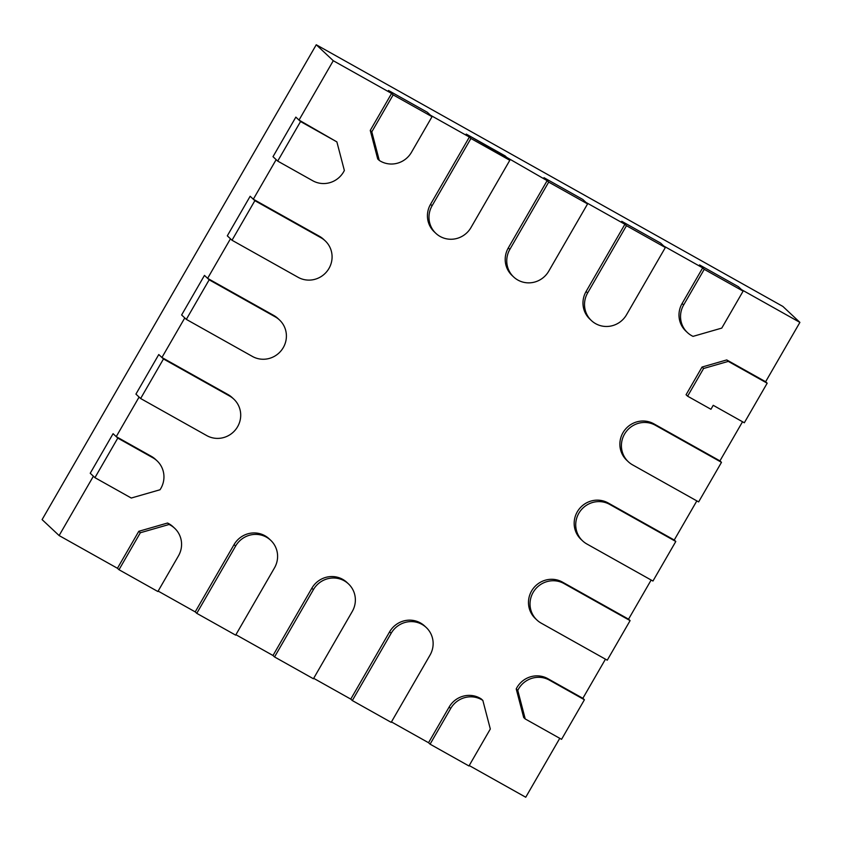 <?xml version="1.0" encoding="UTF-8"?>
<svg xmlns="http://www.w3.org/2000/svg" width="842" height="842" viewBox="0 0 842 842"><rect width="100%" height="100%" fill="white"/><g stroke="black" fill="none" stroke-linecap="round" stroke-linejoin="round"><path stroke-width="1.26" d="M655.381 425.263L721.489 462.332L698.639 501.906L632.531 464.837A22.881 22.26 -46.9 0 1 628.311 461.742A22.881 22.26 -46.9 0 1 625.995 431.893A22.881 22.26 -46.9 0 1 655.381 425.263L653.834 423.81A22.881 22.26 133.1 0 0 624.448 430.451A22.881 22.26 133.1 0 0 626.764 460.29L628.311 461.742M742.528 421.758L719.942 460.879L721.489 462.332M232.013 240.244L227.308 235.834L250.158 196.26L254.863 200.67L320.97 237.739A22.881 22.26 -46.9 0 1 325.191 240.833A22.881 22.26 -46.9 0 1 327.506 270.671A22.881 22.26 -46.9 0 1 298.121 277.313L232.013 240.244L254.863 200.67M609.692 504.411L675.8 541.48L652.95 581.043L586.842 543.974A22.881 22.26 -46.9 0 1 582.622 540.88A22.881 22.26 -46.9 0 1 580.296 511.041A22.881 22.26 -46.9 0 1 609.692 504.411L608.145 502.958A22.881 22.26 133.1 0 0 578.749 509.589A22.881 22.26 133.1 0 0 581.075 539.438L582.622 540.88M696.839 500.895L674.242 540.027L675.8 541.48M186.324 319.381L181.619 314.971L204.469 275.397L209.163 279.807L275.271 316.876A22.881 22.26 -46.9 0 1 279.502 319.971A22.881 22.26 -46.9 0 1 281.817 349.819A22.881 22.26 -46.9 0 1 252.432 356.45L186.324 319.381L209.163 279.807M563.993 583.548L630.1 620.617L607.261 660.191L541.153 623.122A22.881 22.26 -46.9 0 1 536.933 620.028A22.881 22.26 -46.9 0 1 534.607 590.179A22.881 22.26 -46.9 0 1 563.993 583.548L562.445 582.096A22.881 22.26 133.1 0 0 533.06 588.726A22.881 22.26 133.1 0 0 535.386 618.575L536.933 620.028M651.15 580.033L628.553 619.165L630.1 620.617M140.635 398.519L135.93 394.109L158.77 354.545L163.474 358.955L229.582 396.024A22.881 22.26 -46.9 0 1 233.802 399.108A22.881 22.26 -46.9 0 1 236.128 428.957A22.881 22.26 -46.9 0 1 206.732 435.588L140.635 398.519L163.474 358.955M665.348 247.516L626.511 314.792A22.881 22.26 -46.9 0 1 591.421 320.581A22.881 22.26 -46.9 0 1 587.621 292.984L626.459 225.709L665.348 247.516L660.644 243.106L621.754 221.309L626.459 225.709M391.151 633.289A22.881 22.26 -46.9 0 1 426.241 627.5A22.881 22.26 -46.9 0 1 430.03 655.097L391.193 722.362L352.314 700.555L391.151 633.289L389.604 631.837L350.767 699.113L352.314 700.555M587.579 203.911L548.742 271.177A22.881 22.26 -46.9 0 1 513.652 276.965A22.881 22.26 -46.9 0 1 509.852 249.369L548.689 182.104L587.579 203.911L582.874 199.501L543.985 177.694L548.689 182.104M313.382 589.674A22.881 22.26 -46.9 0 1 348.462 583.885A22.881 22.26 -46.9 0 1 352.261 611.481L313.424 678.757L274.545 656.949L313.382 589.674L311.835 588.232L272.997 655.497L274.545 656.949M509.81 160.296L470.973 227.572A22.881 22.26 -46.9 0 1 435.882 233.36A22.881 22.26 -46.9 0 1 432.083 205.764L470.92 138.488L509.81 160.296L505.105 155.886L466.215 134.078L470.92 138.488M235.602 546.069A22.881 22.26 -46.9 0 1 270.692 540.28A22.881 22.26 -46.9 0 1 274.492 567.876L235.655 635.142L196.765 613.334L235.602 546.069L234.055 544.616L195.218 611.881L196.765 613.334M167.547 523.029L169.095 524.482A22.881 22.26 -46.9 0 1 174.673 528.271L173.126 526.829A22.881 22.26 133.1 0 0 167.547 523.029L138.793 531.302L117.448 568.276L59.119 535.565L93.388 476.214L90.231 473.257L94.936 477.667L117.785 438.093L152.823 457.743A22.881 22.26 -46.9 0 1 157.054 460.837A22.881 22.26 -46.9 0 1 160.022 489.76L131.268 498.032L94.936 477.667M482.845 700.418L490.318 729.004L468.962 765.978L430.083 744.17L450.67 708.511A22.881 22.26 -46.9 0 1 482.845 700.418L481.298 698.976A22.881 22.26 133.1 0 0 449.123 707.059L428.536 742.718L391.446 721.92M348.462 583.885L346.915 582.432A22.881 22.26 133.1 0 0 311.835 588.232M270.692 540.28L269.145 538.827A22.881 22.26 133.1 0 0 234.055 544.616M426.241 627.5L424.694 626.048A22.881 22.26 133.1 0 0 389.604 631.837M59.119 535.565L42.1 519.609L316.255 44.763L782.881 306.435L799.9 322.391L765.631 381.742L726.741 359.934L702.049 367.038L686.062 394.74L687.609 396.193L703.596 368.491L728.288 361.386L767.178 383.194L744.328 422.768L713.227 405.318L710.943 409.275L687.609 396.193M605.451 659.181L582.864 698.302L547.816 678.652A22.881 22.26 133.1 0 0 516.22 688.924L523.682 717.5L525.229 718.952L517.767 690.377A22.881 22.26 -46.9 0 1 549.363 680.104L584.411 699.755L561.561 739.329L525.229 718.952M559.762 738.318L525.745 797.237L469.226 765.536M117.785 438.093L113.081 433.683L90.231 473.257L113.081 433.683L116.238 436.64L139.088 397.066L135.93 394.109L158.77 354.545L161.927 357.503L184.777 317.929L181.619 314.971L204.469 275.397L207.616 278.355L230.466 238.791L227.308 235.834L250.158 196.26L253.316 199.217L276.155 159.643L272.997 156.686L277.702 161.096L300.552 121.532L336.884 141.898L344.357 170.484A22.881 22.26 -46.9 0 1 312.75 180.746L277.702 161.096M300.552 121.532L295.847 117.122L272.997 156.686L295.847 117.122L299.005 120.08L333.274 60.719L391.604 93.43L370.259 130.405L377.721 158.98L379.279 160.433L371.806 131.847L393.151 94.883L432.03 116.691L411.443 152.349A22.881 22.26 -46.9 0 1 379.279 160.433M316.255 44.763L333.274 60.719M195.218 611.881L158.138 591.095M272.997 655.497L235.907 634.7M350.767 699.113L313.677 678.315M628.553 619.165L562.445 582.096M674.242 540.027L608.145 502.958M719.942 460.879L653.834 423.81M743.118 291.132L721.773 328.096L693.029 336.368A22.881 22.26 -46.9 0 1 687.44 332.579A22.881 22.26 -46.9 0 1 683.641 304.983L704.238 269.324L743.118 291.132L738.413 286.722L699.534 264.914L738.413 286.722L741.57 289.68L799.9 322.391M432.03 116.691L427.336 112.281L388.446 90.473L427.336 112.281L430.483 115.238L469.373 137.046L466.215 134.078L547.142 180.651L543.985 177.694L582.874 199.501L586.032 202.459L624.911 224.267L621.754 221.309L660.644 243.106L663.801 246.064L702.691 267.872L682.094 303.53A22.881 22.26 133.1 0 0 685.893 331.127L687.44 332.579M624.911 224.267L586.074 291.532A22.881 22.26 133.1 0 0 589.874 319.129L591.421 320.581M547.142 180.651L508.305 247.916A22.881 22.26 133.1 0 0 512.104 275.513L513.652 276.965M469.373 137.046L430.536 204.311A22.881 22.26 133.1 0 0 434.335 231.908L435.882 233.36M336.884 141.898L299.005 120.08M325.191 240.833L323.644 239.381A22.881 22.26 133.1 0 0 319.423 236.286L253.316 199.217M279.502 319.971L277.955 318.518A22.881 22.26 133.1 0 0 273.724 315.424L207.616 278.355M233.802 399.108L232.255 397.666A22.881 22.26 133.1 0 0 228.035 394.572L161.927 357.503M157.054 460.837L155.507 459.385A22.881 22.26 133.1 0 0 151.276 456.29L116.238 436.64M704.238 269.324L702.691 267.872M393.151 94.883L391.604 93.43M428.536 742.718L430.083 744.17M174.673 528.271A22.881 22.26 -46.9 0 1 178.472 555.867L157.886 591.526L118.996 569.729L140.34 532.754L169.095 524.482M138.793 531.302L140.34 532.754M117.448 568.276L118.996 569.729M370.259 130.405L371.806 131.847M516.22 688.924L517.767 690.377M582.864 698.302L584.411 699.755M702.049 367.038L703.596 368.491M726.741 359.934L728.288 361.386M765.631 381.742L767.178 383.194M319.423 236.286L320.97 237.739M273.724 315.424L275.271 316.876M228.035 394.572L229.582 396.024M586.074 291.532L587.621 292.984M508.305 247.916L509.852 249.369M430.536 204.311L432.083 205.764M449.123 707.059L450.67 708.511M151.276 456.29L152.823 457.743M682.094 303.53L683.641 304.983M547.816 678.652L549.363 680.104"/></g></svg>
